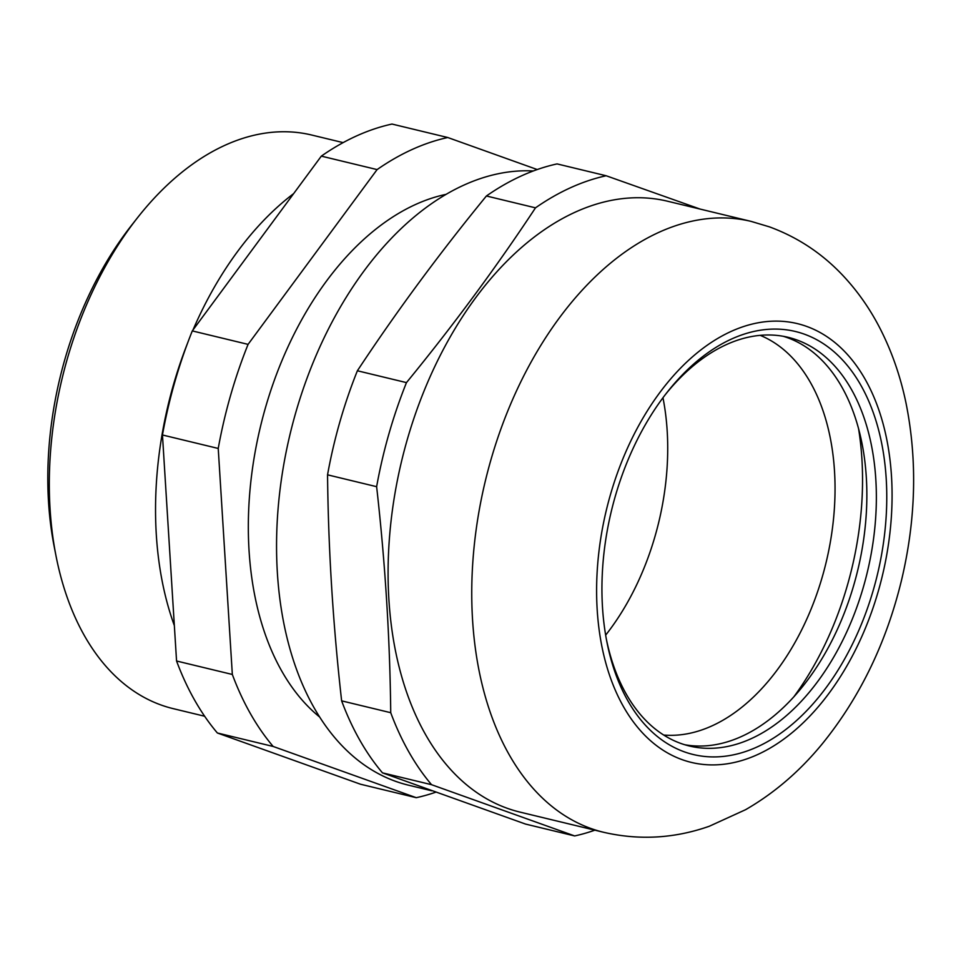 <?xml version="1.0" encoding="UTF-8"?>
<svg xmlns="http://www.w3.org/2000/svg" width="961" height="961" viewBox="0 0 961 961"><rect width="100%" height="100%" fill="white"/><g stroke="black" fill="none" stroke-linecap="round" stroke-linejoin="round"><path stroke-width="1.44" d="M377.096 169.592A339.305 213.234 -76.4 0 1 447.766 137.519L391.992 124.053A339.305 213.234 103.6 0 0 321.322 156.126L192.296 330.908A339.305 213.234 103.6 0 0 162.457 434.985L176.56 661A339.305 213.234 103.6 0 0 217.378 732.991L360.507 784.224L416.269 797.69L273.152 746.457A339.305 213.234 -76.4 0 1 232.334 674.466L218.231 448.451A339.305 213.234 -76.4 0 1 248.07 344.374L377.096 169.592L321.322 156.126M435.669 792.224A339.305 213.234 -76.4 0 1 416.269 797.69M447.766 137.519L537.223 169.544M446 194.362A280.66 176.38 103.6 0 0 260.563 426.216A280.66 176.38 103.6 0 0 319.785 717.134M273.152 746.457L217.378 732.991M176.56 661L232.334 674.466M218.231 448.451L162.457 434.985M192.296 330.908L248.07 344.374M343.125 142.624L311.64 135.02A295.051 185.425 103.6 0 0 137.567 217.666L131.657 225.174A280.288 176.151 103.6 0 0 54.128 546.28L55.966 555.662A295.051 185.425 103.6 0 0 161.184 705.05A295.051 185.425 103.6 0 0 173.148 708.629L204.645 716.233M137.567 217.666A295.051 185.425 103.6 0 0 55.966 555.662M174.349 625.587A295.051 185.425 -76.4 0 1 187.707 342.789M192.981 329.983A295.051 185.425 -76.4 0 1 293.694 193.569M858.569 428.69A248.575 156.223 -76.4 0 1 793.822 696.857M663.691 735.033A206.531 129.795 103.6 0 0 826.04 562.738A206.531 129.795 103.6 0 0 760.187 335.341M662.97 397.758A206.531 129.795 -76.4 0 1 605.658 635.137M533.283 170.962A314.223 197.473 103.6 0 0 288.528 440.787A314.223 197.473 103.6 0 0 395.716 781.365A314.223 197.473 103.6 0 0 408.473 785.173L431.621 790.759M382.466 772.848L431.549 784.693L574.666 835.938L525.583 824.082L382.466 772.848A339.305 213.234 103.6 0 1 341.635 700.857L390.731 712.702C389.938 638.308 385.241 562.966 376.628 486.686A339.305 213.234 -76.4 0 1 406.467 382.61C453.388 325.298 496.405 267.038 535.493 207.84A339.305 213.234 -76.4 0 1 606.163 175.755L700.125 209.078M606.163 175.755L557.08 163.911A339.305 213.234 103.6 0 0 486.41 195.984C439.489 253.296 396.473 311.556 357.384 370.766A339.305 213.234 103.6 0 0 327.545 474.83C328.326 549.236 333.023 624.566 341.635 700.857M431.549 784.693A339.305 213.234 -76.4 0 1 390.731 712.702M751.166 221.402L667.499 201.209A314.223 197.473 103.6 0 0 404.389 450.048A314.223 197.473 103.6 0 0 507.264 808.297A314.223 197.473 103.6 0 0 520.009 812.105L603.676 832.298A314.223 197.473 -76.4 0 1 590.919 828.49A314.223 197.473 -76.4 0 1 488.044 470.253A314.223 197.473 -76.4 0 1 751.166 221.402L769.377 226.844C798.159 237.403 823.072 254.052 844.118 276.804C858.485 292.348 870.594 309.838 880.456 329.263C892 352.026 900.505 376.58 905.983 402.923C917.479 460.079 916.001 519.156 901.538 580.144C886.366 642.765 859.963 697.314 822.316 743.79C799.876 771.166 774.302 793.125 745.592 809.691L709.302 826.256C674.478 838.485 639.269 840.503 603.676 832.298M594.883 830.172A339.305 213.234 -76.4 0 1 574.666 835.938M804.237 334.128A217.594 136.75 103.6 0 0 667.03 392.436A217.594 136.75 103.6 0 0 606.847 641.72A217.594 136.75 103.6 0 0 684.448 751.886A217.594 136.75 103.6 0 0 873.537 589.261A217.594 136.75 103.6 0 0 804.237 334.128M606.403 639.341A210.219 132.113 103.6 0 0 680.905 743.466A210.219 132.113 103.6 0 0 689.433 746.012A210.219 132.113 103.6 0 0 865.465 579.531A210.219 132.113 103.6 0 0 796.633 339.87A210.219 132.113 103.6 0 0 788.104 337.311A210.219 132.113 103.6 0 0 665.553 394.346M783.335 336.314A210.219 132.113 -76.4 0 1 787.155 337.575A210.219 132.113 -76.4 0 1 862.113 444.018A210.219 132.113 -76.4 0 1 803.973 684.833A210.219 132.113 -76.4 0 1 684.725 744.727M535.493 207.84L486.41 195.984M357.384 370.766L406.467 382.61M376.628 486.686L327.545 474.83M682.214 759.683A225.715 141.844 -76.4 0 1 610.331 495.035A225.715 141.844 -76.4 0 1 806.471 326.344A225.715 141.844 -76.4 0 1 878.354 590.991A225.715 141.844 -76.4 0 1 682.214 759.683"/></g></svg>
